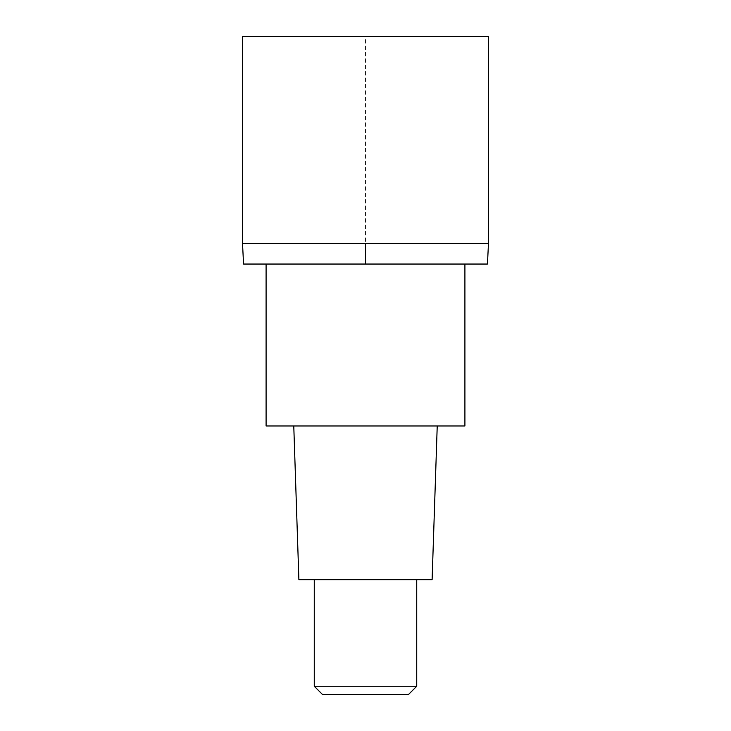<?xml version="1.0" encoding="UTF-8"?>
<svg xmlns="http://www.w3.org/2000/svg" width="731" height="731" viewBox="0 0 731 731"><rect width="100%" height="100%" fill="white"/><g stroke="black" fill="none" stroke-linecap="round" stroke-linejoin="round"><path stroke-width="0.55" stroke-dasharray="3.65 2.74" d="M242.528 243.551L488.472 243.551L365.5 243.551L365.5 36.55L242.528 36.55L488.472 36.55M487.449 264.046L243.551 264.046M365.5 264.046L266.093 264.046L464.907 264.046L365.5 264.046L365.5 243.551M464.907 425.963L266.093 425.963M365.5 425.963L293.771 425.963L365.5 425.963M432.112 579.674L298.888 579.674M365.5 579.674L314.266 579.674L365.5 579.674M416.734 686.254L314.266 686.254M408.538 694.45L322.462 694.45"/><path stroke-width="1.1" d="M242.528 243.551L243.551 264.046L487.449 264.046L488.472 243.551L488.472 36.55L242.528 36.55L242.528 243.551L488.472 243.551L242.528 243.551L242.528 36.55M365.5 264.046L365.5 243.551M266.093 264.046L266.093 425.963L464.907 425.963L464.907 264.046M293.771 425.963L298.888 579.674L432.112 579.674L437.229 425.963M416.734 686.254L408.538 694.45L322.462 694.45L314.266 686.254L416.734 686.254L416.734 579.674M314.266 686.254L314.266 579.674"/></g></svg>
